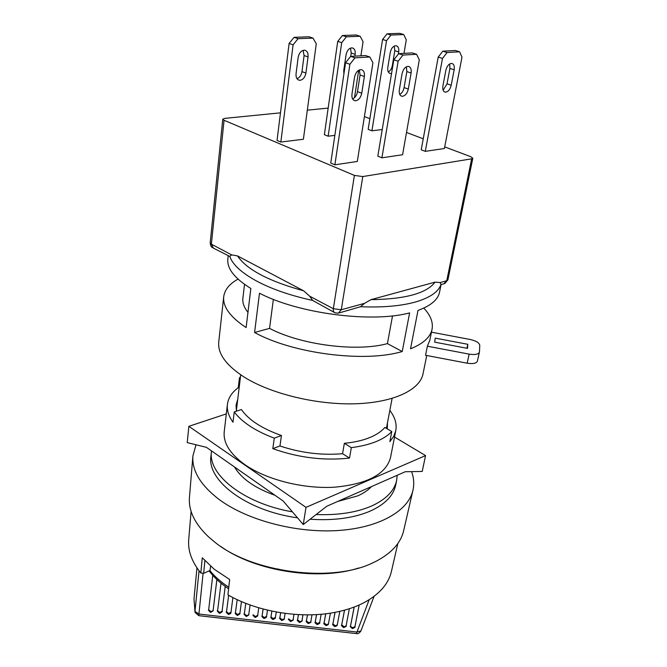 <?xml version="1.0" encoding="UTF-8"?>
<svg xmlns="http://www.w3.org/2000/svg" width="667" height="667" viewBox="0 0 667 667"><rect width="100%" height="100%" fill="white"/><g stroke="black" fill="none" stroke-linecap="round" stroke-linejoin="round"><path stroke-width="1" d="M196.031 444.781L192.905 455.92L189.453 497.39C188.394 510.622 194.764 523.787 208.554 536.885L214.866 542.196C252.384 572.911 332.366 583.091 373.178 562.665L376.196 561.205C391.587 553.093 400.717 543.005 403.593 530.924L412.931 490.37C414.332 484.209 413.89 477.964 411.597 471.636M192.905 455.92C191.788 470.719 200.567 485.268 219.251 499.575C246.965 520.093 295.498 533.083 337.127 530.582C378.814 528.097 408.237 511.105 412.931 490.37M397.807 543.555L391.404 571.527C388.519 583.717 379.698 593.93 364.941 602.168C356.195 606.878 345.948 610.322 334.184 612.514C301.451 618.743 259.68 612.206 230.457 596.273L227.931 594.881L229.656 579.49L214.224 569.234L202.284 557.787L200.809 573.003C191.821 561.872 187.786 550.8 188.711 539.786L191.112 511.397M316.125 514.54C338.569 515.366 357.362 512.381 372.519 505.594C386.41 498.991 394.455 490.578 396.648 480.348L397.173 475.296M310.097 519.234C334.592 520.819 355.094 517.9 371.586 510.488C385.459 503.843 393.497 495.381 395.698 485.092L396.648 480.348M210.597 566.208L210.03 570.46L203.652 573.328L204.902 560.714M337.61 501.484L357.729 495.873C363.507 493.297 368.084 490.203 371.461 486.602M358.738 567.984C318.609 581.14 255.153 571.269 220.919 546.54M211.531 450.909L210.939 456.161C206.695 480.473 246.448 510.864 297.524 517.842M200.809 573.003L203.652 573.328L200.809 573.003M229.648 579.481L227.931 594.881M211.472 451.351C207.579 474.529 243.697 503.502 292.429 511.856M234.509 466.975C241.329 478.598 254.852 488.044 275.071 495.331M195.014 612.231L194.005 598.824L194.972 611.439L199.041 570.785M278.289 568.909L278.631 569.726M198.783 615.658L195.072 612.464L194.972 611.439L198.933 614.032L203.076 573.437M354.952 626.438L354.936 626.655C355.586 626.913 354.769 627.564 352.484 628.606L352.451 628.606C350.425 626.988 349.758 626.23 350.458 626.346L354.152 607.062M343.647 627.597L343.647 627.597C341.612 625.946 340.945 625.187 341.654 625.321L344.48 610.188M334.834 626.596L334.834 626.596C332.85 625.154 332.183 624.387 332.85 624.287L335.009 612.364M326.013 625.588L326.013 625.588C324.012 624.12 323.353 623.345 324.029 623.253L325.696 613.79M319.693 622.403L317.467 623.62L317.184 624.579C315.166 623.07 314.507 622.286 315.199 622.219L316.558 614.599M315.224 621.952L316.517 614.599M312.006 614.791L310.847 621.544C311.514 621.877 310.689 622.553 308.371 623.57L308.346 623.57C306.32 622.036 305.661 621.235 306.37 621.185L307.429 614.857M299.5 622.561L299.5 622.561C297.382 620.677 296.723 619.876 297.532 620.152L298.432 614.615M293.997 614.315L293.155 619.493C294.005 619.501 293.18 620.185 290.662 621.552L290.645 621.552C288.519 619.601 287.861 618.793 288.678 619.118L288.694 618.926M281.782 620.535L281.782 620.535C279.698 618.701 279.039 617.875 279.823 618.076L280.682 612.731M279.84 617.909L280.649 612.723M270.969 616.9L273.128 618.551L275.429 617.434L276.271 611.972L275.429 617.434C274.621 617.717 277.222 617.659 272.928 619.526L272.92 619.526C269.151 616.767 271.702 617.233 270.96 617.033L271.853 611.097M262.123 615.824L264.232 617.542L266.558 616.408L267.5 610.113L266.558 616.408C265.724 616.725 268.392 616.591 264.049 618.509L264.04 618.509C260.222 615.483 262.865 616.3 262.089 616L263.115 609.004L262.098 615.883M255.153 617.492L255.153 617.492C253.068 615.633 252.418 614.782 253.21 614.949L253.218 614.866M250.1 604.952L248.791 614.34L248.041 615.257L246.423 615.499L246.256 616.483C244.122 614.465 243.472 613.607 244.322 613.907L245.773 603.327L244.322 613.857M235.418 612.865L237.185 599.641L235.426 612.84C236.243 613.206 233.467 612.373 237.36 615.466L237.36 615.466C242.029 612.99 238.944 613.673 239.887 613.307L237.502 614.482L235.443 612.773M226.522 611.814L228.648 595.281L226.522 611.814C225.713 611.664 226.363 612.539 228.447 614.449L228.447 614.449C232.383 613.248 230.423 612.073 230.982 612.273L228.581 613.465L226.53 611.756M222.069 611.247L225.204 586.435L222.061 611.306L219.643 612.448L217.609 610.747L221.019 583.2L217.6 610.822M216.883 579.556L213.14 610.322L212.348 611.18L210.705 611.422L208.679 609.738L212.773 575.363L208.679 609.713C209.513 610.338 206.662 608.863 210.597 612.406L210.597 612.406C215.391 609.746 212.164 610.588 213.14 610.322M373.587 597.607L360.964 630.857L356.962 632.058L356.378 633.617L198.791 615.666L198.933 614.032L356.962 632.058L369.176 599.708M356.445 633.625C357.962 634 359.455 633.125 360.905 630.999L374.062 596.348M297.549 619.935L298.466 614.615M306.386 620.952L307.47 614.857M324.054 622.97L325.754 613.79M332.866 623.978L335.067 612.348M341.679 624.979L344.539 610.163M391.554 73.47L390.495 73.57C388.311 73.053 387.419 71.027 387.802 67.484L390.278 52.418C391.279 48.207 393.163 45.973 395.931 45.706C398.199 46.215 399.124 48.299 398.716 51.959L398.366 54.035M394.264 46.065L394.806 50.7L392.329 65.616C391.704 68.676 390.362 70.777 388.294 71.936M305.911 73.062C305.061 77.247 303.126 79.656 300.1 80.29L299.458 80.273C296.923 79.681 295.789 77.497 296.056 73.737L298.149 57.454C299.116 52.851 301.234 50.425 304.502 50.175C307.153 50.759 308.337 53.001 308.046 56.912L305.911 73.062L301.976 71.644C301.309 75.304 299.641 77.655 296.99 78.698M238.036 279.123C229.406 283.9 224.629 289.778 223.712 296.765C222.728 306.753 230.198 317.025 246.123 327.572L250.859 288.486C234.592 278.364 226.922 268.609 227.839 259.221L228.189 256.003M426.738 355.503L422.986 374.029C419.743 390.112 393.205 402.726 354.719 403.793C316.291 404.869 270.81 393.755 244.389 377.214C226.188 365.433 217.634 353.71 218.734 342.046L223.712 296.765M280.474 112.84L224.679 118.384L222.77 119.185L224.054 120.268L211.381 244.164L213.398 248.141L229.74 256.395C232.633 264.566 241.462 272.728 256.253 280.874C271.452 289.003 290.262 295.531 312.673 300.45L309.646 296.173L303.643 290.804C268.834 281.241 246.782 269.61 237.485 255.903L303.643 290.804M449.666 63.965L449.925 68.434L447.023 83.834L443.13 90.245M442.905 85.968C442.413 89.62 443.238 91.696 445.373 92.179C448.124 91.904 450.067 89.586 451.209 85.226L454.152 69.793C454.669 66.016 453.818 63.89 451.601 63.407C448.866 63.724 446.94 66.066 445.823 70.419L442.905 85.968M425.288 151.359L444.397 148.516L461.981 57.187L459.621 51.801L447.082 52.526L442.488 58.413L425.288 151.359L421.227 149.792L438.219 57.062L442.488 58.413M382.241 129.523L371.919 130.799L368.159 129.348L382.583 39.453L386.526 40.704L371.919 130.799M345.548 62.765L350.642 56.378L365.483 55.544L369.826 56.987L372.92 62.798L357.312 161.472L334.884 164.807L330.757 163.073L345.548 62.765L349.892 64.257L334.884 164.807M289.111 43.438L294.064 37.344L308.996 36.777L312.99 38.102L316.283 43.789L303.385 139.261L280.84 142.046L277.038 140.445L289.111 43.438L293.105 44.806L280.84 142.046M334.834 135.376L328.156 136.201L324.362 134.676L337.727 41.371L341.704 42.671L328.156 136.201M393.83 59.797L398.658 53.677L412.281 52.91L416.592 54.285L419.293 59.88L402.585 154.736L381.916 157.812L377.814 156.161L393.83 59.797L398.141 61.214L381.916 157.812M224.054 120.268L354.394 175.404L362.781 176.563L471.669 158.829L472.82 158.237L470.794 156.712L444.714 146.882M423.245 138.786L406.503 132.475M369.868 118.659L364.415 116.608M328.172 108.096L307.312 110.172M438.219 57.062L442.805 51.192L447.082 52.526M442.805 51.192L455.361 50.484L459.621 51.801M403.977 53.377L406.278 39.837L403.718 34.567L391.004 35.059L386.526 40.704M403.718 34.567L399.775 33.35L387.052 33.834L382.583 39.453M351.976 94.08L354.536 77.23C355.628 72.461 357.804 69.918 361.055 69.601C363.665 70.16 364.774 72.453 364.365 76.497L361.764 93.205C360.639 97.991 358.437 100.509 355.161 100.767C352.66 100.2 351.601 97.974 351.976 94.08M369.826 56.987L355.002 57.837L349.892 64.257M359.355 69.902L360.063 75.004L357.495 91.671C356.778 95.289 355.144 97.716 352.61 98.941M312.99 38.102L298.066 38.686L293.105 44.806M303.068 50.342L304.085 55.536L301.976 71.644M343.905 73.895L343.755 70.485L346.056 54.836C347.04 50.442 349.041 48.116 352.034 47.849C354.485 48.391 355.536 50.55 355.178 54.335L354.911 56.136M354.494 97.699L358.696 70.235M360.914 55.795L363.065 41.738L360.163 36.268L346.406 36.802L341.704 42.671M350.475 48.107L351.242 53.018L350.742 56.37M360.163 36.268L356.186 34.992L342.429 35.518L337.727 41.371M399.325 89.862L402.076 73.678C403.185 69.135 405.228 66.7 408.204 66.375C410.614 66.892 411.581 69.101 411.114 73.003L408.321 89.053C407.187 93.613 405.119 96.023 402.126 96.298C399.816 95.773 398.883 93.63 399.325 89.862M416.592 54.285L402.976 55.069L398.141 61.214M406.378 66.8L406.845 71.577L404.094 87.594C403.402 90.862 401.951 93.147 399.733 94.422M370.985 299.658L364.49 303.368L360.547 306.72C382.741 307.645 401.184 306.028 415.866 301.884C430.132 297.615 438.519 291.796 441.012 284.425L440.103 282.566L435.076 282.133L370.985 299.658C405.228 299.183 426.597 293.347 435.076 282.133M237.485 255.903L231.641 254.886L229.74 256.395M387.052 33.834L391.004 35.059M350.642 56.378L355.002 57.837M294.064 37.344L298.066 38.686M342.429 35.518L346.406 36.802M398.658 53.677L402.976 55.069M339.311 312.89L360.547 306.72M441.012 284.425L443.613 283.967L446.748 280.74L440.103 282.566M312.673 300.45L334.242 312.389M402.234 351.526L409.621 312.89C371.777 323.111 298.608 313.657 259.488 293.222L254.577 332.491C292.896 353.685 364.782 362.823 402.234 351.526L387.419 343.613L392.529 315.858M441.07 284.676L439.511 292.371C437.911 299.75 430.74 305.761 418.001 310.413L410.522 348.799C423.153 343.713 430.323 337.244 432.024 329.39C433.333 322.411 430.59 315.308 423.77 308.087M432.024 329.39L429.823 340.262L427.372 346.206L425.538 355.278L467.158 363.198C472.92 364.065 476.33 363.398 477.38 361.189L479.456 351.868L479.773 345.331C479.281 342.78 476.08 340.829 470.16 339.478L431.457 332.174M254.577 332.491L269.551 328.381C300.75 344.939 356.787 352.101 387.419 343.613M269.551 328.381L273.362 299.366M244.531 284.35L242.88 298.316C242.354 302.785 244.055 307.462 247.966 312.356M435.234 338.136L467.825 344.297L467.534 348.366L434.684 342.146L435.234 338.136M427.372 346.206L469.159 354.135C474.946 355.011 478.364 354.36 479.406 352.176M466.958 348.257L467.825 344.297M342.563 453.693L344.355 443.305C353.885 442.396 362.156 440.562 369.176 437.794C376.138 435.001 381.374 431.549 384.859 427.439L391.787 431.557C383.8 439.795 370.318 445.164 351.326 447.657L349.491 458.079L342.563 453.693C321.661 455.486 300.792 452.918 279.957 445.981L281.457 435.518C261.939 428.589 248.599 419.927 241.412 409.53L234.242 411.914C237.919 416.892 243.18 421.644 250.025 426.18C256.92 430.707 265.007 434.692 274.287 438.136L281.457 435.518M237.727 399.391L236.076 405.027L236.393 411.197M391.787 431.557L389.828 441.687L393.68 436.393L395.756 430.732L390.487 457.737C385.851 474.329 367.125 484.159 334.292 487.218C303.135 489.036 266.517 479.723 245.072 464.807C230.048 453.994 223.103 442.955 224.229 431.699L227.422 404.369C228.264 397.974 231.883 392.396 238.261 387.652L239.453 377.78L240.437 377.088M234.242 411.914L233 422.219C228.623 416.083 226.763 410.138 227.422 404.369M387.285 428.881L387.485 422.72M344.355 443.305L351.326 447.657M349.491 458.079C323.895 460.88 298.332 457.729 272.811 448.649L279.957 445.981M272.811 448.649L274.287 438.136M238.261 387.652L239.086 388.177M239.453 377.78L240.287 378.297M394.522 437.035L425.563 455.594L422.211 471.461L405.269 471.736L326.788 506.245L303.252 524.554L283.167 500.992L206.428 447.34L187.227 442.605L188.869 426.321L226.313 413.89M395.756 430.732C397.007 424.004 395.031 417.234 389.836 410.413M425.563 455.594L306.003 507.354L303.252 524.554M306.003 507.354L188.869 426.321M359.188 604.994L354.936 626.655L352.793 627.655L351.226 627.047L350.475 625.988M246.423 615.499L244.347 613.79M281.799 620.535C285.985 618.859 283.533 618.676 284.3 618.459L285.109 613.373L284.3 618.459L283.6 619.318L282.008 619.568L279.873 617.85M294.005 614.315L293.155 619.493L292.471 620.335L290.887 620.585L288.736 618.868M302.96 614.799L302.009 620.518L301.334 621.344L299.758 621.594L297.59 619.876M312.014 614.791L310.847 621.544L310.188 622.361L308.613 622.611L306.445 620.894M328.523 623.412L327.872 624.379L326.313 624.629L324.112 622.911M337.344 624.42L336.702 625.388L335.151 625.638L332.933 623.92M346.148 625.429L345.531 626.396L343.98 626.647L341.746 624.929M228.781 587.218C221.002 582.124 214.682 576.563 209.838 570.552M213.14 610.222L216.875 579.548M230.982 612.264L232.908 597.557L230.982 612.273M239.895 613.281L241.479 601.567L239.895 613.281M255.161 617.5C259.905 615.016 256.662 615.774 257.679 615.374L258.779 607.787L257.679 615.374L255.336 616.525L253.235 614.807M271.002 616.842L271.878 611.105M317.467 623.62L315.283 621.902M350.55 625.938L354.219 607.037M392.83 65.791L392.329 65.616M451.209 85.226L447.023 83.834M449.925 68.434L454.152 69.793M364.49 303.368L341.279 309.746L362.781 176.563M471.669 158.829L446.748 280.74L447.891 279.898L472.82 158.237M309.646 296.173L333.342 308.713L354.394 175.404M222.77 119.185L210.197 242.813L211.381 244.164L231.641 254.886M394.806 50.7L398.716 51.959M360.063 75.004L364.365 76.497M361.764 93.205L357.495 91.671M304.085 55.536L308.046 56.912M351.242 53.018L355.178 54.335M406.845 71.577L411.114 73.003M408.321 89.053L404.094 87.594M341.279 309.746L333.342 308.713C333.075 310.939 333.642 312.306 335.051 312.815L338.227 313.19L341.279 309.746M467.158 363.198L469.159 354.135M392.121 398.407L386.41 428.364M240.712 374.821L236.335 410.905M228.606 588.811C220.519 583.4 214.007 577.422 209.079 570.885M196.965 567.892L194.005 598.816M222.061 611.314C222.903 611.272 222.061 611.972 219.526 613.423L219.526 613.423C217.417 611.456 216.775 610.563 217.609 610.747M246.265 616.483C250.825 614.215 247.899 614.582 248.791 614.34L250.108 604.952M299.516 622.561C302.009 621.244 302.835 620.56 302.009 620.518L302.968 614.799M317.209 624.579C319.501 623.603 320.318 622.928 319.685 622.569L321.152 614.265M326.038 625.588C329.99 624.12 327.63 624.312 328.506 623.587L330.407 613.148M334.859 626.596C338.761 625.171 336.46 625.329 337.327 624.612L339.803 611.356M343.68 627.605C345.99 626.621 346.815 625.963 346.131 625.638L349.375 608.729M360.955 630.89L361.172 630.357M444.339 91.829L445.373 92.179M389.436 73.212L390.495 73.57M353.76 100.25L355.161 100.767M298.032 79.748L299.458 80.273M400.925 95.881L402.126 96.298M444.647 283.692L447.891 279.898M210.197 242.813C210.43 245.448 211.222 247.082 212.573 247.707"/></g></svg>
